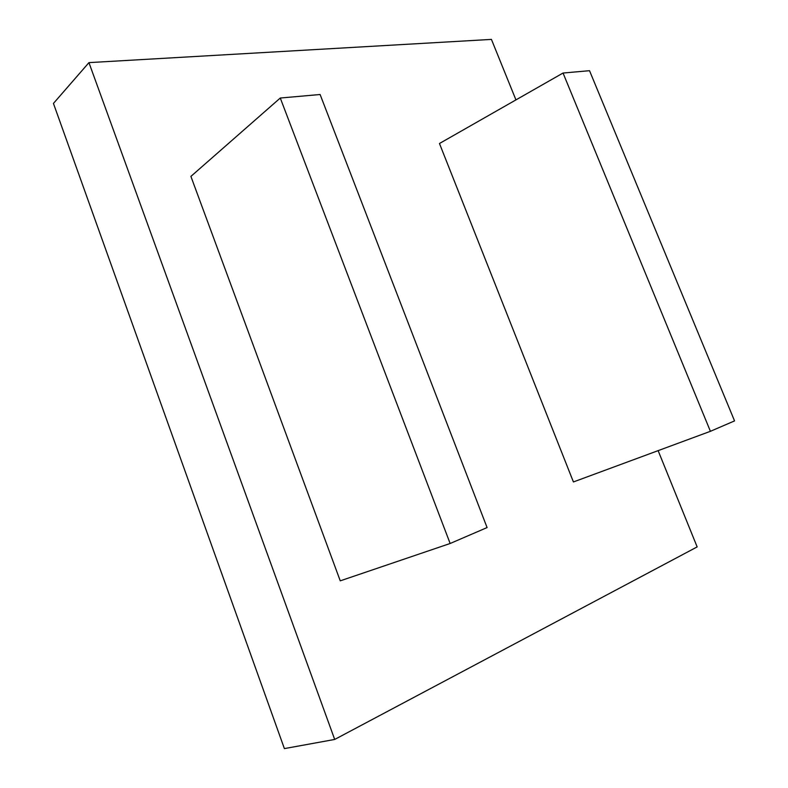 <?xml version="1.0" encoding="UTF-8"?>
<svg xmlns="http://www.w3.org/2000/svg" width="788" height="788" viewBox="0 0 788 788"><rect width="100%" height="100%" fill="white"/><g stroke="black" fill="none" stroke-linecap="round" stroke-linejoin="round"><path stroke-width="1.18" d="M563.046 73.038L710.412 431.312L573.418 481.951L439.468 143.505L563.046 73.038L589.523 70.693L734.554 420.9L710.412 431.312M320.105 94.511L487.082 527.566L450.145 543.493L280.272 98.027L320.105 94.511M450.145 543.493L340.249 580.845L190.903 176.404L280.272 98.027M515.943 99.889L491.426 39.4L88.945 62.626L53.446 103.435L284.389 748.6L334.693 739.449L88.945 62.626M658.128 450.637L697.153 546.911L334.693 739.449"/></g></svg>
